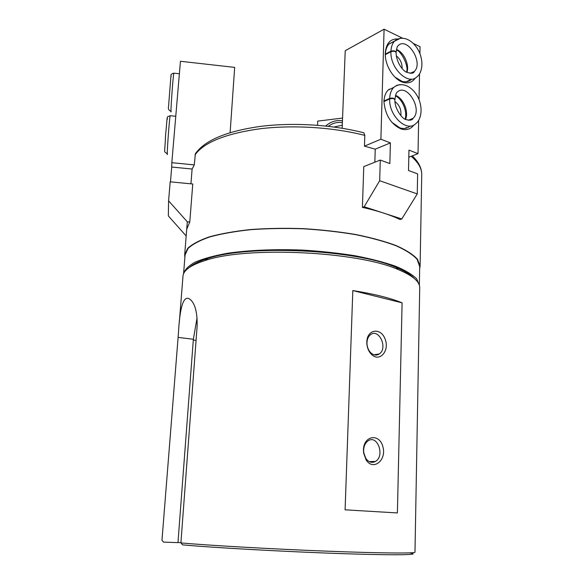 <?xml version="1.0" encoding="UTF-8"?>
<svg xmlns="http://www.w3.org/2000/svg" width="584" height="584" viewBox="0 0 584 584"><rect width="100%" height="100%" fill="white"/><g stroke="black" fill="none" stroke-linecap="round" stroke-linejoin="round"><path stroke-width="0.88" d="M195.355 153.796L194.282 164.892L171.82 162.688L180.441 61.269L234.673 67.394L230.118 132.634M374.84 162.206L375.235 149.168L364.46 146.139L364.817 135.4L363.876 132.897M419.655 268.939L420.1 266.056L417.451 259.223C413.136 254.558 406.07 250.025 396.244 245.623C384.907 241.396 371.387 237.695 355.692 234.505C339.041 231.724 321.536 229.767 303.184 228.636C284.809 228.037 267.253 228.337 250.499 229.548C234.68 231.249 221.007 233.666 209.488 236.812C199.465 240.287 192.187 244.141 187.654 248.39L184.668 254.952L184.873 257.449M362.409 207.378C377.717 210.787 390.251 214.839 400.004 219.54L401.799 218.971L364.175 206.765L379.673 180.712L380.279 160.045L363.774 166.601L362.409 207.378L364.175 206.765M190.931 183.821L192.107 169.031L194.282 164.892M192.771 183.996L189.771 222.029L187.311 221.811L186.172 235.958L168.345 215.941L168.586 200.816L170.192 181.843L192.771 183.996M184.697 254.602L186.712 229.257L189.771 222.029M180.923 542.609L177.989 542.507M178.113 337.391L193.355 339.267L177.974 542.624L163.556 542.105L161.972 540.28L178.441 333.136C179.58 311.71 182.668 292.453 190.691 299.884C195.275 304.257 197.421 313.06 197.122 326.288L180.901 542.916L182.588 544.865C212.963 547.683 285.248 551.712 341.151 553.596C397.222 555.501 422.714 554.931 409.975 552.931M414.983 552.172L414.983 552.223C415.158 553.515 380.286 553.245 325.697 551.114C271.21 548.996 208.678 545.405 180.901 542.916M419.714 287.985L419.721 287.54C419.684 281.517 412.508 275.517 398.2 269.553C357.269 251.295 246.93 246.09 205.261 260.457C190.705 265.063 183.274 270.363 182.967 276.371L179.346 321.886M352.816 290.569L345.093 509.825L397.397 512.942L402.099 302.841C390.338 298.008 373.913 293.913 352.816 290.569L402.099 302.841M419.692 266.552L417.064 259.26C412.764 254.609 405.719 250.091 395.923 245.696C384.622 241.491 371.147 237.797 355.503 234.622C338.91 231.848 321.47 229.899 303.176 228.775C284.875 228.176 267.37 228.475 250.682 229.68C234.914 231.373 221.292 233.79 209.802 236.922C199.816 240.382 192.559 244.221 188.041 248.456L185.07 254.996L183.573 273.786C184.719 269.684 188.61 265.786 195.253 262.092C203.487 258.617 214.248 255.675 227.534 253.266C249.616 250.098 274.721 249.047 302.848 250.105C321.171 251.244 338.625 253.135 355.218 255.785C370.855 258.807 384.316 262.289 395.602 266.246C405.384 270.356 412.421 274.575 416.713 278.904L419.356 285.233L419.706 266.063M414.209 278.415C410.844 274.655 404.829 271.005 396.149 267.45C355.999 249.485 248.419 244.411 207.524 258.551C199.02 261.179 192.976 264.143 189.384 267.435M366.81 341.954C367.037 329.215 380.775 327.23 385.075 338.983C389.82 350.451 380.038 362.372 371.818 354.722C368.964 352.013 367.314 348.422 366.854 343.939L366.81 341.954M363.445 449.841C363.737 435.277 379.636 433.16 382.929 446.869C386.747 460.353 373.132 471.208 366.066 459.885L363.598 452.943L363.445 449.841M193.355 339.267L197.093 317.689M363.628 450.125C363.876 445.833 365.38 442.723 368.139 440.81C377.512 434.328 385.192 456.082 375.446 461.426C371.826 463.28 368.599 462.251 365.767 458.323L363.752 452.658L363.628 450.125M366.971 342.611C367.154 339.07 368.329 336.442 370.504 334.712C378.928 327.894 388.17 348.181 379.323 353.94C376.629 355.685 373.884 355.386 371.066 353.043C368.738 350.831 367.387 347.896 367.015 344.231L366.971 342.611M364.46 146.139L380.885 139.211L390.397 142.912L389.849 163.593L380.279 160.045M342.151 128.239L345.232 50.699L384.082 29.2L380.885 139.211M408.807 157.213L418.013 153.65L418.64 120.355M419.035 99.645L419.524 73.861M419.911 53.597L420.042 46.727L413.414 43.501M401.799 218.971L417.246 193.932L417.626 173.879L408.523 170.506L408.961 150.125L418.013 153.65M375.235 149.168L390.397 142.912M402.354 38.106L384.082 29.2M415.312 77.986C412.479 82.213 408.508 83.687 403.391 82.402C394.317 80.147 385.272 66.32 385.272 54.436L385.279 53.173C386.053 43.544 390.127 38.807 397.492 38.96M413.874 124.976C410.676 129.254 406.384 130.568 401.004 128.925C390.959 124.224 385.265 115.121 383.929 101.609L383.936 100.214M417.246 193.932L379.673 180.712M383.929 101.609L384.009 101.302C384.199 96.484 385.557 92.761 388.09 90.133L393.864 87.323M410.048 126.056C407.201 128.517 403.778 129.108 399.784 127.823L391.879 122.326M394.945 101.55C399.544 105.091 401.507 109.792 400.828 115.661M385.272 54.436L385.345 55.531L385.345 54.363C385.52 49.925 386.739 46.472 389.01 44.012L394.163 41.267M406.194 81.775L411.64 79.176C409.07 81.643 405.887 82.38 402.091 81.373L394.981 77.161M396.317 55.86C400.296 59.086 402.223 63.313 402.113 68.554M384.002 101.572L389.659 98.937C388.783 116.143 407.355 132.999 415.99 123.436C417.713 122.684 423.94 114.763 419.473 100.813C415.107 88.396 403.011 80.117 393.733 87.439C391.251 90.016 389.9 93.674 389.674 98.389C392.39 97.725 394.12 98.097 394.842 99.499M384.016 101.032L389.674 98.389M394.835 99.718C394.105 98.477 392.382 98.222 389.659 98.937M385.345 54.633L390.93 51.713C390.054 68.802 408.99 86.169 417.29 76.475C418.874 75.883 424.882 67.715 420.071 54.013C415.443 41.771 403.449 33.726 394.587 41.041C392.368 43.457 391.156 46.837 390.944 51.18C393.638 50.436 395.339 50.823 396.047 52.348M385.36 54.1L390.944 51.18M396.047 52.56C395.324 51.195 393.623 50.917 390.93 51.713M187.311 221.811L168.586 200.816M192.107 169.031L171.718 167.039L171.82 162.688M170.462 181.872L171.718 167.039M342.56 118.063L317.733 121.114L317.535 125.268M342.45 120.837C336.384 119.837 330.778 121.56 325.638 126.013M342.275 125.188L333.96 127.013M342.377 122.662C337.435 121.822 332.734 123.034 328.274 126.297M364.817 135.4C333.537 127.29 293.007 124.72 259.792 128.801C225.512 133.692 203.94 142.372 195.071 154.855M421.728 175.09L421.743 174.448C421.75 168.404 418.239 162.352 411.209 156.278M196.071 340.377L193.297 340.034M400.456 84.57L396.821 85.315L393.733 87.439L388.09 90.133M405.362 128.349L406.406 127.487M410.238 120.187L410.377 119.479M390.185 89.126L388.995 89.316M405.522 119.377C409.034 111.829 403.325 98.032 395.558 95.426M408.399 120.26L413.027 118.333C423.254 109.522 406.5 82.096 397.003 92.418C396.339 92.462 395.638 94.82 394.901 99.506M400.529 38.208L389.01 44.012M407.114 81.629L407.814 81.001M411.421 73.314L411.494 72.803M390.382 43.274L389.594 43.442M406.924 72.423C409.654 64.89 403.843 52.049 396.47 49.457M410.172 73.372L414.26 71.467C423.969 62.722 406.887 35.726 397.916 45.953C397.31 46.092 396.711 48.231 396.113 52.356M167.498 153.899C166.396 160.184 169.192 119.859 170.163 115.69L170.367 115.712M171.192 111.31C170.126 117.362 172.893 77.103 173.828 73.153L174.017 73.168M195.333 153.789C204.699 140.408 226.307 131.29 260.165 126.429C292.986 122.246 332.851 124.728 363.898 132.838M412.289 155.862C418.582 161.943 421.728 168.141 421.743 174.448L420.1 266.056M419.721 287.54L414.983 552.223M207.524 258.551L205.261 260.457M396.149 267.45L398.2 269.553M365.767 458.323L366.066 459.885M375.446 461.426L369.249 461.623M371.066 353.043L371.818 354.722M379.323 353.94L374.059 354.795M399.784 127.823L401.004 128.925M402.091 81.373L403.391 82.402M405.084 119.151C407.596 111.537 402.296 98.937 395.434 95.849M408.574 120.253L413.027 118.333C412.479 120.173 410.107 120.581 405.924 119.567C402.478 119.165 394.324 108.58 394.901 99.718M406.42 72.153C409.274 67.109 401.485 51.166 396.361 49.983M410.369 73.35L414.26 71.467C414.027 73.401 411.443 73.657 406.522 72.212C402.23 70.387 396.105 61.561 396.105 52.56M175.762 116.274L170.163 115.69C166.192 118.041 167.871 111.997 165.484 136.313C164.841 155.271 163.323 150.424 167.287 153.877M167.447 119.129L167.331 118.165M179.376 73.766L173.828 73.153C171.732 73.788 170.798 74.46 171.017 75.146L168.499 107.011C168.039 108.974 168.871 110.398 170.995 111.288M171.127 76.562L171.024 75.635"/></g></svg>

